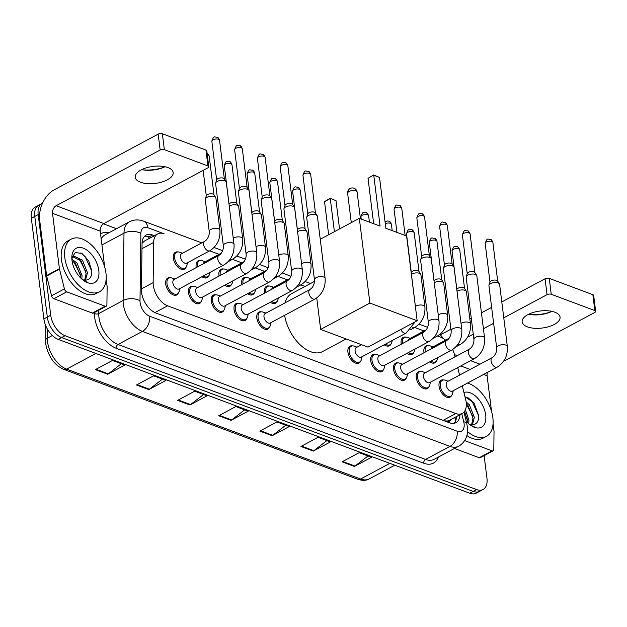 <?xml version="1.0" encoding="UTF-8"?>
<svg xmlns="http://www.w3.org/2000/svg" width="627" height="627" viewBox="0 0 627 627"><rect width="100%" height="100%" fill="white"/><g stroke="black" fill="none" stroke-linecap="round" stroke-linejoin="round"><path stroke-width="0.94" d="M196.275 267.564A9.554 5.565 -118.2 0 1 196.141 266.734A9.554 5.565 -118.2 0 1 198.203 260.769A9.554 5.565 -118.2 0 1 200.781 260.464M219.05 276.076A9.554 5.565 -118.2 0 1 218.917 275.253A9.554 5.565 -118.2 0 1 220.986 269.289A9.554 5.565 -118.2 0 1 223.557 268.983M241.826 284.595A9.554 5.565 -118.2 0 1 241.693 283.765A9.554 5.565 -118.2 0 1 243.762 277.8A9.554 5.565 -118.2 0 1 246.34 277.495M264.602 293.107A9.554 5.565 -118.2 0 1 264.469 292.276A9.554 5.565 -118.2 0 1 266.538 286.312A9.554 5.565 -118.2 0 1 269.116 286.014M401.272 344.199A9.554 5.565 -118.2 0 1 401.139 343.369A9.554 5.565 -118.2 0 1 403.208 337.404A9.554 5.565 -118.2 0 1 405.779 337.099M424.048 352.711A9.554 5.565 -118.2 0 1 423.915 351.88A9.554 5.565 -118.2 0 1 425.984 345.916A9.554 5.565 -118.2 0 1 428.562 345.618M186.133 267.126A9.554 5.565 -118.2 0 1 184.448 269.101A9.554 5.565 -118.2 0 1 177.755 266.977A9.554 5.565 -118.2 0 1 173.358 258.222A9.554 5.565 -118.2 0 1 175.427 252.258A9.554 5.565 -118.2 0 1 178.005 251.952M451.824 395.128A9.554 5.565 -118.2 0 1 450.139 397.103A9.554 5.565 -118.2 0 1 443.446 394.979A9.554 5.565 -118.2 0 1 439.049 386.216A9.554 5.565 -118.2 0 1 441.118 380.26A9.554 5.565 -118.2 0 1 443.697 379.954M429.04 386.616A9.554 5.565 -118.2 0 1 427.363 388.591A9.554 5.565 -118.2 0 1 420.67 386.467A9.554 5.565 -118.2 0 1 416.273 377.705A9.554 5.565 -118.2 0 1 418.342 371.74A9.554 5.565 -118.2 0 1 420.913 371.435M406.265 378.097A9.554 5.565 -118.2 0 1 404.587 380.072A9.554 5.565 -118.2 0 1 397.894 377.948A9.554 5.565 -118.2 0 1 393.497 369.193A9.554 5.565 -118.2 0 1 395.566 363.229A9.554 5.565 -118.2 0 1 398.137 362.923M383.489 369.585A9.554 5.565 -118.2 0 1 381.804 371.56A9.554 5.565 -118.2 0 1 375.111 369.436A9.554 5.565 -118.2 0 1 370.722 360.674A9.554 5.565 -118.2 0 1 372.783 354.71A9.554 5.565 -118.2 0 1 375.361 354.404M360.713 361.066A9.554 5.565 -118.2 0 1 359.028 363.041A9.554 5.565 -118.2 0 1 352.335 360.917A9.554 5.565 -118.2 0 1 347.938 352.162A9.554 5.565 -118.2 0 1 350.007 346.198A9.554 5.565 -118.2 0 1 352.586 345.892M224.043 309.981A9.554 5.565 -118.2 0 1 222.366 311.956A9.554 5.565 -118.2 0 1 215.664 309.832A9.554 5.565 -118.2 0 1 211.275 301.07A9.554 5.565 -118.2 0 1 213.345 295.105A9.554 5.565 -118.2 0 1 215.915 294.8M201.267 301.462A9.554 5.565 -118.2 0 1 199.582 303.437A9.554 5.565 -118.2 0 1 192.889 301.313A9.554 5.565 -118.2 0 1 188.5 292.558A9.554 5.565 -118.2 0 1 190.561 286.594A9.554 5.565 -118.2 0 1 193.14 286.288M246.819 318.492A9.554 5.565 -118.2 0 1 245.141 320.468A9.554 5.565 -118.2 0 1 238.448 318.344A9.554 5.565 -118.2 0 1 234.051 309.589A9.554 5.565 -118.2 0 1 236.12 303.625A9.554 5.565 -118.2 0 1 238.691 303.319M269.602 327.012A9.554 5.565 -118.2 0 1 267.917 328.987A9.554 5.565 -118.2 0 1 261.224 326.863A9.554 5.565 -118.2 0 1 256.827 318.101A9.554 5.565 -118.2 0 1 258.896 312.136A9.554 5.565 -118.2 0 1 261.475 311.831M178.491 292.95A9.554 5.565 -118.2 0 1 176.806 294.925A9.554 5.565 -118.2 0 1 170.113 292.801A9.554 5.565 -118.2 0 1 165.716 284.039A9.554 5.565 -118.2 0 1 167.785 278.075A9.554 5.565 -118.2 0 1 170.364 277.769M149.649 316.235L457.185 431.204A11.944 6.952 61.8 0 0 464.09 423.687A11.944 6.952 61.8 0 0 463.737 421.799A11.944 3.872 166 0 1 466.77 423.499L467.381 426.791L467.342 433.21C467.272 435.593 465.054 442.74 458.588 446.252A23.889 13.904 -118.2 0 1 449.951 446.377L142.407 331.409A11.944 8.096 -69.5 0 0 149.649 316.235A11.944 6.952 61.8 0 1 140.103 302.567A11.944 6.952 61.8 0 1 140.001 300.78L140.879 233.448A11.944 6.952 61.8 0 1 147.886 227.726L164.18 233.832A17.917 10.432 61.8 0 0 157.698 233.926A17.917 10.432 61.8 0 0 153.662 242.422L153.145 282.62A17.917 10.432 61.8 0 0 153.301 285.309A17.917 10.432 61.8 0 0 167.613 305.804L455.813 413.538A17.917 10.432 61.8 0 0 462.295 413.444A17.917 10.432 61.8 0 0 465.642 399.438L462.264 385.864M462.295 413.444L449.457 420.325A17.917 10.432 -118.2 0 1 447.27 421.015L447.49 421.093A5.972 3.48 61.8 0 0 450.774 419.62M157.698 233.926L144.766 240.854L142.055 243.198M444.394 420.866L447.27 421.015M445.593 340.155A17.917 10.432 61.8 0 0 440.781 337.232L437.466 335.994M424.056 330.978L414.682 327.482M304.988 286.476L300.795 284.901L305.012 286.461M287.385 279.893L278.02 276.389L287.409 279.877M264.61 271.373L255.244 267.878M241.834 262.862L232.46 259.359M219.05 254.35L209.684 250.847L219.074 254.335M455.045 356.826L454.567 354.906A17.917 10.432 61.8 0 0 452.639 349.552M459.591 375.111L457.718 367.587M208.909 275.645A9.554 5.565 -118.2 0 1 207.231 277.62A9.554 5.565 -118.2 0 1 201.98 276.703M231.684 284.156A9.554 5.565 -118.2 0 1 230.007 286.131A9.554 5.565 -118.2 0 1 224.756 285.214M254.468 292.668A9.554 5.565 -118.2 0 1 252.783 294.643A9.554 5.565 -118.2 0 1 247.532 293.734M277.244 301.187A9.554 5.565 -118.2 0 1 275.559 303.162A9.554 5.565 -118.2 0 1 270.308 302.245M391.13 343.761A9.554 5.565 -118.2 0 1 389.453 345.736A9.554 5.565 -118.2 0 1 384.202 344.819M413.906 352.272A9.554 5.565 -118.2 0 1 412.229 354.247A9.554 5.565 -118.2 0 1 406.978 353.338M436.69 360.791A9.554 5.565 -118.2 0 1 435.005 362.767A9.554 5.565 -118.2 0 1 429.754 361.85M154.383 235.705L152.557 235.023A17.917 10.432 61.8 0 0 146.075 235.117A17.917 10.432 61.8 0 0 142.047 243.613L141.443 289.839A17.917 10.432 61.8 0 0 141.6 292.527A17.917 10.432 61.8 0 0 155.911 313.022L449.473 422.763A17.917 10.432 61.8 0 0 455.954 422.669A17.917 10.432 61.8 0 0 459.967 414.69M484.138 455.641L486.96 478.291A17.917 10.432 -118.2 0 1 483.088 489.475A17.917 10.432 -118.2 0 1 476.606 489.569L65.043 335.711A17.917 10.432 -118.2 0 1 50.732 315.216L38.2 214.599A17.917 10.432 -118.2 0 1 42.072 203.414A17.917 10.432 -118.2 0 1 42.518 203.203M103.4 223.823L116.512 228.73M483.088 489.475L476.238 493.143A17.917 10.432 -118.2 0 1 469.756 493.237L58.193 339.379A17.917 10.432 -118.2 0 1 43.882 318.884L31.35 218.267L34.775 216.433A17.917 10.432 -118.2 0 1 38.655 205.248A17.917 10.432 -118.2 0 0 34.775 216.433L47.307 317.05L34.775 216.433L38.2 214.599M58.193 339.379L61.618 337.545A17.917 10.432 -118.2 0 1 47.307 317.05A17.917 10.432 -118.2 0 0 61.618 337.545L473.181 491.403L61.618 337.545L65.043 335.711M479.663 491.309A17.917 10.432 -118.2 0 1 473.181 491.403A17.917 10.432 -118.2 0 0 479.663 491.309M456.542 416.524A17.917 10.432 -118.2 0 1 454.089 423.311M144.516 236.308A17.917 10.432 -118.2 0 1 149.132 236.857L150.958 237.539M368.01 455.978L354.976 466.073A4.781 3.237 110.5 0 1 354.396 466.457L371.513 457.287L359.177 452.67L342.06 461.84L354.396 466.457M326.894 440.609L313.868 450.703A4.781 3.237 110.5 0 1 313.281 451.087L330.398 441.917L318.061 437.301L300.944 446.471L313.281 451.087M285.779 425.239L272.753 435.334A4.781 3.237 110.5 0 1 272.165 435.718L289.282 426.548L276.954 421.932L259.829 431.102L272.165 435.718M121.325 363.754L108.291 373.857A4.781 3.237 110.5 0 1 107.703 374.233L124.828 365.063L112.492 360.454L95.367 369.624L107.703 374.233M162.432 379.123L149.406 389.226A4.781 3.237 110.5 0 1 148.818 389.602L165.936 380.432L153.607 375.824L136.482 384.994L148.818 389.602M203.548 394.493L190.522 404.595A4.781 3.237 110.5 0 1 189.934 404.979L207.051 395.809L194.723 391.193L177.598 400.363L189.934 404.979M244.663 409.87L231.637 419.965A4.781 3.237 110.5 0 1 231.049 420.349L248.167 411.179L235.838 406.562L218.713 415.732L231.049 420.349M31.35 218.267A17.917 10.432 -118.2 0 1 35.23 207.082L42.072 203.414M105.955 273.106A29.861 17.384 -118.2 0 1 99.497 291.743A29.861 17.384 -118.2 0 1 78.571 285.105A29.861 17.384 -118.2 0 1 64.84 257.736A29.861 17.384 -118.2 0 1 71.306 239.099A29.861 17.384 -118.2 0 1 92.224 245.729A29.861 17.384 -118.2 0 1 105.955 273.106M99.497 291.743L96.072 293.577A29.861 17.384 -118.2 0 1 75.154 286.939A29.861 17.384 -118.2 0 1 61.415 259.57A29.861 17.384 -118.2 0 1 67.881 240.933L71.306 239.099M71.995 260.409A19.468 11.333 -118.2 0 1 71.831 257.266A19.468 11.333 -118.2 0 1 84.52 248.7A19.468 11.333 -118.2 0 1 98.8 270.425A19.468 11.333 -118.2 0 1 84.661 281.233A19.468 11.333 -118.2 0 1 71.995 260.409M82.458 279.618A13.496 7.853 -118.2 0 0 84.763 280.159C89.489 280.206 91.84 277.173 91.832 271.052L88.713 260.801L81.965 253.473L75.24 252.516L71.87 258.12M84.669 280.151L86.118 273.482L81.087 260.895L73.038 256.827M85.46 280.198L87.482 272.753L82.45 260.166L74.064 256.208L71.839 258.551M80.695 277.996L80.687 276.389L75.655 263.81L72.027 260.628M81.839 279.086L82.043 275.668L77.011 263.081L71.878 259.194M84.01 280.802L87.31 282.142L83.752 280.614M80.522 274.767L73.868 261.984M85.954 271.852L79.308 259.076M91.848 271.397L85.17 256.631L80.875 252.885M167.911 167.566A19.108 8.574 172.9 0 0 146.632 167.738A19.108 8.574 172.9 0 0 135.252 177.261A19.108 8.574 172.9 0 0 140.511 182.238A19.108 8.574 172.9 0 0 161.79 182.057A19.108 8.574 172.9 0 0 173.177 172.535A19.108 8.574 172.9 0 0 167.911 167.566M105.156 306.211A2.986 1.74 61.8 0 0 106.237 306.195L93.392 313.077A2.986 1.74 -118.2 0 1 92.31 313.092L105.156 306.211L66.713 291.837L53.867 298.718A2.986 1.74 -118.2 0 1 51.571 295.772L46.664 276.045A2.986 1.74 -118.2 0 1 46.578 275.574L39.681 220.202A23.889 16.192 110.5 0 1 54.165 189.848L158.176 134.147A2.986 1.34 -7.1 0 1 162.377 133.763L164.352 149.649A2.986 1.34 172.9 0 0 160.159 150.033L56.14 205.734A5.972 4.052 -69.5 0 0 52.519 213.321L59.416 268.693A2.986 1.74 61.8 0 0 59.51 269.171L64.416 288.898A2.986 1.74 61.8 0 0 66.713 291.837M92.31 313.092L53.867 298.718M142.98 169.862A23.889 10.722 172.9 0 0 163.859 167.26M104.662 266.859L100.218 231.151A5.972 4.052 -69.5 0 1 103.839 223.565L207.85 167.864A2.986 1.34 172.9 0 0 208.76 166.719A2.986 1.34 172.9 0 0 207.937 165.943L205.954 150.057L162.377 133.763M205.954 150.057A2.986 1.34 -7.1 0 1 206.777 150.833L208.76 166.719M207.937 165.943L164.352 149.649M106.237 306.195A2.986 1.74 61.8 0 0 106.903 304.777L107.139 286.978A2.986 1.74 61.8 0 0 107.115 286.523L106.167 278.937M165.011 166.727A19.108 8.574 -7.1 0 1 162.816 167.699A19.108 8.574 -7.1 0 1 144.1 170.027A19.108 8.574 -7.1 0 1 141.741 169.627M346.135 338.956L322.599 351.559A32.847 19.116 -118.2 0 1 300.012 344.67A32.847 19.116 -118.2 0 1 284.642 315.287M284.995 302.904A32.847 19.116 -118.2 0 1 291.594 293.648L314.495 281.382M385.848 228.252L379.515 177.41L373.755 175.262L380.087 226.096L359.326 218.337L369.883 303.068L417.159 320.742L406.609 236.011L385.848 228.252M379.515 177.41L373.59 174.964L368.025 178.334L373.676 223.698M320.248 239.263L359.326 218.337M417.159 320.742L367.939 347.107L320.656 329.434L369.883 303.068M316.737 297.958L320.656 329.434M373.59 174.964L368.025 178.334M328.658 234.764L324.535 201.628L330.1 198.257L336.025 200.703L339.544 228.933M334.395 231.692L330.272 198.555L324.535 201.628M336.025 200.703L330.1 198.257M234.012 244.342C234.537 253.339 231.191 260.197 223.972 264.923L179.118 288.945A5.377 3.127 -118.2 0 1 175.348 287.754A5.377 3.127 -118.2 0 1 172.88 282.824A5.377 3.127 -118.2 0 1 174.04 279.47L218.901 255.448L220.68 253.959C222.718 251.294 223.612 248.527 223.345 245.674A5.377 2.414 -7.1 0 1 226.543 242.994A5.377 2.414 -7.1 0 1 232.531 242.947A5.377 2.414 -7.1 0 1 232.758 243.033A5.377 2.414 -7.1 0 1 234.012 244.342L226.269 182.175A5.377 2.414 -7.1 0 0 226.088 181.689A5.377 2.414 -7.1 0 0 224.787 180.772A5.377 2.414 -7.1 0 0 217.232 181.454A5.377 2.414 -7.1 0 0 215.657 182.982A5.377 2.414 -7.1 0 0 215.602 183.499L223.345 245.674M179.918 288.514L179.189 291.383A8.958 5.212 -118.2 0 1 177.378 293.938A8.958 5.212 -118.2 0 1 171.108 291.947A8.958 5.212 -118.2 0 1 166.986 283.733A8.958 5.212 -118.2 0 1 168.922 278.145A8.958 5.212 -118.2 0 1 172.057 278.059L174.847 279.039M215.657 182.982L216.723 179.769A3.88 1.74 -7.1 0 1 217.867 178.664A3.88 1.74 -7.1 0 1 223.322 178.17A3.88 1.74 -7.1 0 1 224.262 178.828L226.088 181.689M256.788 252.861C257.313 261.851 253.966 268.709 246.748 273.435L201.894 297.464A5.377 3.127 -118.2 0 1 198.124 296.265A5.377 3.127 -118.2 0 1 195.655 291.343A5.377 3.127 -118.2 0 1 196.815 287.989L241.677 263.959L243.456 262.47C245.502 259.805 246.387 257.046 246.121 254.186A5.377 2.414 -7.1 0 1 249.327 251.505A5.377 2.414 -7.1 0 1 255.307 251.458A5.377 2.414 -7.1 0 1 255.534 251.552A5.377 2.414 -7.1 0 1 256.788 252.861L249.044 190.686A5.377 2.414 -7.1 0 0 248.864 190.2A5.377 2.414 -7.1 0 0 247.563 189.291A5.377 2.414 -7.1 0 0 240.008 189.965A5.377 2.414 -7.1 0 0 238.432 191.501A5.377 2.414 -7.1 0 0 238.378 192.019L246.121 254.186M202.693 297.033L201.965 299.894A8.958 5.212 -118.2 0 1 200.162 302.457A8.958 5.212 -118.2 0 1 193.884 300.466A8.958 5.212 -118.2 0 1 189.762 292.253A8.958 5.212 -118.2 0 1 191.705 286.664A8.958 5.212 -118.2 0 1 194.832 286.57L197.623 287.558M238.432 191.501L239.506 188.28A3.88 1.74 -7.1 0 1 240.643 187.175A3.88 1.74 -7.1 0 1 246.097 186.681A3.88 1.74 -7.1 0 1 247.038 187.34L248.864 190.2M279.564 261.373C280.089 270.362 276.75 277.228 269.532 281.954L224.67 305.976A5.377 3.127 -118.2 0 1 220.908 304.785A5.377 3.127 -118.2 0 1 218.431 299.855A5.377 3.127 -118.2 0 1 219.599 296.5L264.453 272.479L266.232 270.989C268.278 268.325 269.163 265.558 268.897 262.705A5.377 2.414 -7.1 0 1 272.102 260.025A5.377 2.414 -7.1 0 1 278.082 259.978A5.377 2.414 -7.1 0 1 278.31 260.064A5.377 2.414 -7.1 0 1 279.564 261.373L271.82 199.206A5.377 2.414 -7.1 0 0 271.64 198.72A5.377 2.414 -7.1 0 0 270.339 197.803A5.377 2.414 -7.1 0 0 262.791 198.485A5.377 2.414 -7.1 0 0 261.208 200.013A5.377 2.414 -7.1 0 0 261.153 200.53L268.897 262.705M225.477 305.545L224.74 308.413A8.958 5.212 -118.2 0 1 222.938 310.968A8.958 5.212 -118.2 0 1 216.66 308.978A8.958 5.212 -118.2 0 1 212.537 300.764A8.958 5.212 -118.2 0 1 214.481 295.176A8.958 5.212 -118.2 0 1 217.608 295.09L220.398 296.069M261.208 200.013L262.282 196.8A3.88 1.74 -7.1 0 1 263.418 195.687A3.88 1.74 -7.1 0 1 268.873 195.201A3.88 1.74 -7.1 0 1 269.814 195.859L271.64 198.72M302.347 269.884C302.872 278.882 299.526 285.74 292.307 290.466L247.446 314.488A5.377 3.127 -118.2 0 1 243.684 313.296A5.377 3.127 -118.2 0 1 241.207 308.366A5.377 3.127 -118.2 0 1 242.375 305.012L287.229 280.99L289.008 279.501C291.053 276.836 291.939 274.077 291.68 271.217A5.377 2.414 -7.1 0 1 294.878 268.536A5.377 2.414 -7.1 0 1 300.866 268.489A5.377 2.414 -7.1 0 1 301.085 268.583A5.377 2.414 -7.1 0 1 302.347 269.884L294.604 207.717A5.377 2.414 -7.1 0 0 294.424 207.231A5.377 2.414 -7.1 0 0 293.123 206.314A5.377 2.414 -7.1 0 0 285.567 206.996A5.377 2.414 -7.1 0 0 283.992 208.532A5.377 2.414 -7.1 0 0 283.937 209.042L291.68 271.217M248.253 314.064L247.524 316.925A8.958 5.212 -118.2 0 1 245.713 319.48A8.958 5.212 -118.2 0 1 239.436 317.489A8.958 5.212 -118.2 0 1 235.321 309.283A8.958 5.212 -118.2 0 1 237.257 303.687A8.958 5.212 -118.2 0 1 240.384 303.601L243.174 304.581M283.992 208.532L285.058 205.311A3.88 1.74 -7.1 0 1 286.202 204.206A3.88 1.74 -7.1 0 1 291.657 203.712A3.88 1.74 -7.1 0 1 292.59 204.371L294.424 207.231M325.123 278.404C325.648 287.393 322.302 294.259 315.083 298.985L270.229 323.007A5.377 3.127 -118.2 0 1 266.459 321.808A5.377 3.127 -118.2 0 1 263.991 316.886A5.377 3.127 -118.2 0 1 265.15 313.531L310.012 289.502L311.791 288.02C313.829 285.356 314.723 282.589 314.456 279.728A5.377 2.414 -7.1 0 1 317.654 277.056A5.377 2.414 -7.1 0 1 323.642 277.001A5.377 2.414 -7.1 0 1 323.869 277.095A5.377 2.414 -7.1 0 1 325.123 278.404L317.38 216.229A5.377 2.414 -7.1 0 0 317.199 215.743A5.377 2.414 -7.1 0 0 315.898 214.834A5.377 2.414 -7.1 0 0 308.343 215.516A5.377 2.414 -7.1 0 0 306.768 217.044A5.377 2.414 -7.1 0 0 306.713 217.561L314.456 279.728M271.029 322.576L270.3 325.444A8.958 5.212 -118.2 0 1 268.489 327.999A8.958 5.212 -118.2 0 1 262.219 326.009A8.958 5.212 -118.2 0 1 258.097 317.795A8.958 5.212 -118.2 0 1 260.033 312.207A8.958 5.212 -118.2 0 1 263.168 312.121L265.958 313.1M306.768 217.044L307.833 213.823A3.88 1.74 -7.1 0 1 308.978 212.718A3.88 1.74 -7.1 0 1 314.433 212.232A3.88 1.74 -7.1 0 1 315.373 212.89L317.199 215.743M415.184 321.808L406.194 333.039L361.34 357.069A5.377 3.127 -118.2 0 1 357.57 355.87A5.377 3.127 -118.2 0 1 355.101 350.948A5.377 3.127 -118.2 0 1 356.261 347.593L361.591 344.732M362.14 356.638L361.411 359.498A8.958 5.212 -118.2 0 1 359.6 362.061A8.958 5.212 -118.2 0 1 353.33 360.07A8.958 5.212 -118.2 0 1 349.208 351.857A8.958 5.212 -118.2 0 1 351.144 346.269A8.958 5.212 -118.2 0 1 354.279 346.175L357.069 347.162M408.334 249.844A5.377 2.414 -7.1 0 1 408.49 250.291L416.367 314.386M439.01 320.977C439.535 329.967 436.188 336.832 428.97 341.558L384.116 365.58A5.377 3.127 -118.2 0 1 380.346 364.389A5.377 3.127 -118.2 0 1 377.877 359.459A5.377 3.127 -118.2 0 1 379.037 356.105L423.899 332.083L425.678 330.594C427.724 327.929 428.609 325.162 428.343 322.309A5.377 2.414 -7.1 0 1 431.548 319.629A5.377 2.414 -7.1 0 1 437.528 319.582A5.377 2.414 -7.1 0 1 437.756 319.668A5.377 2.414 -7.1 0 1 439.01 320.977L431.266 258.81A5.377 2.414 -7.1 0 0 431.086 258.324A5.377 2.414 -7.1 0 0 429.785 257.407A5.377 2.414 -7.1 0 0 422.23 258.089A5.377 2.414 -7.1 0 0 420.654 259.617A5.377 2.414 -7.1 0 0 420.599 260.134L428.343 322.309M384.915 365.149L384.186 368.018A8.958 5.212 -118.2 0 1 382.384 370.573A8.958 5.212 -118.2 0 1 376.106 368.582A8.958 5.212 -118.2 0 1 371.983 360.368A8.958 5.212 -118.2 0 1 373.927 354.78A8.958 5.212 -118.2 0 1 377.054 354.694L379.844 355.674M420.654 259.617L421.728 256.404A3.88 1.74 -7.1 0 1 422.864 255.291A3.88 1.74 -7.1 0 1 428.319 254.805A3.88 1.74 -7.1 0 1 429.26 255.463L431.086 258.324M461.786 329.488C462.318 338.486 458.972 345.344 451.753 350.07L406.892 374.092A5.377 3.127 -118.2 0 1 403.13 372.9A5.377 3.127 -118.2 0 1 400.653 367.971A5.377 3.127 -118.2 0 1 401.821 364.616L446.675 340.594L448.454 339.105C450.499 336.44 451.385 333.682 451.119 330.821A5.377 2.414 -7.1 0 1 454.324 328.14A5.377 2.414 -7.1 0 1 460.304 328.093A5.377 2.414 -7.1 0 1 460.531 328.187A5.377 2.414 -7.1 0 1 461.786 329.488L454.042 267.321A5.377 2.414 -7.1 0 0 453.862 266.836A5.377 2.414 -7.1 0 0 452.561 265.926A5.377 2.414 -7.1 0 0 445.013 266.6A5.377 2.414 -7.1 0 0 443.43 268.137A5.377 2.414 -7.1 0 0 443.375 268.654L451.119 330.821M407.699 373.668L406.97 376.529A8.958 5.212 -118.2 0 1 405.16 379.084A8.958 5.212 -118.2 0 1 398.882 377.093A8.958 5.212 -118.2 0 1 394.767 368.888A8.958 5.212 -118.2 0 1 396.703 363.292A8.958 5.212 -118.2 0 1 399.83 363.205L402.62 364.193M443.43 268.137L444.504 264.915A3.88 1.74 -7.1 0 1 445.64 263.81A3.88 1.74 -7.1 0 1 451.095 263.316A3.88 1.74 -7.1 0 1 452.036 263.975L453.862 266.836M484.569 338.008C485.094 346.997 481.748 353.863 474.529 358.589L429.667 382.611A5.377 3.127 -118.2 0 1 425.905 381.412A5.377 3.127 -118.2 0 1 423.429 376.49A5.377 3.127 -118.2 0 1 424.597 373.136L469.451 349.114L471.23 347.624C473.275 344.96 474.169 342.193 473.902 339.332A5.377 2.414 -7.1 0 1 477.1 336.66A5.377 2.414 -7.1 0 1 483.088 336.605A5.377 2.414 -7.1 0 1 483.307 336.699A5.377 2.414 -7.1 0 1 484.569 338.008L476.826 275.833A5.377 2.414 -7.1 0 0 476.645 275.347A5.377 2.414 -7.1 0 0 475.344 274.438A5.377 2.414 -7.1 0 0 467.789 275.12A5.377 2.414 -7.1 0 0 466.214 276.648A5.377 2.414 -7.1 0 0 466.159 277.165L473.902 339.332M430.475 382.18L429.746 385.049A8.958 5.212 -118.2 0 1 427.935 387.604A8.958 5.212 -118.2 0 1 421.657 385.613A8.958 5.212 -118.2 0 1 417.543 377.399A8.958 5.212 -118.2 0 1 419.479 371.811A8.958 5.212 -118.2 0 1 422.606 371.725L425.396 372.704M466.214 276.648L467.28 273.427A3.88 1.74 -7.1 0 1 468.424 272.322A3.88 1.74 -7.1 0 1 473.879 271.836A3.88 1.74 -7.1 0 1 474.811 272.494L476.645 275.347M507.345 346.519C507.87 355.517 504.523 362.375 497.305 367.101L452.451 391.123A5.377 3.127 -118.2 0 1 448.681 389.931A5.377 3.127 -118.2 0 1 446.212 385.002A5.377 3.127 -118.2 0 1 447.372 381.647L492.234 357.625L494.013 356.136C496.051 353.471 496.945 350.712 496.678 347.852A5.377 2.414 -7.1 0 1 499.876 345.171A5.377 2.414 -7.1 0 1 505.864 345.124A5.377 2.414 -7.1 0 1 506.091 345.211A5.377 2.414 -7.1 0 1 507.345 346.519L499.601 284.352A5.377 2.414 -7.1 0 0 499.421 283.866A5.377 2.414 -7.1 0 0 498.12 282.949A5.377 2.414 -7.1 0 0 490.565 283.631A5.377 2.414 -7.1 0 0 488.989 285.167A5.377 2.414 -7.1 0 0 488.935 285.677L496.678 347.852M453.25 390.692L452.522 393.56A8.958 5.212 -118.2 0 1 450.711 396.115A8.958 5.212 -118.2 0 1 444.441 394.124A8.958 5.212 -118.2 0 1 440.319 385.918A8.958 5.212 -118.2 0 1 442.254 380.323A8.958 5.212 -118.2 0 1 445.389 380.236L448.18 381.216M488.989 285.167L490.055 281.946A3.88 1.74 -7.1 0 1 491.2 280.841A3.88 1.74 -7.1 0 1 496.655 280.347A3.88 1.74 -7.1 0 1 497.595 281.006L499.421 283.866M209.873 250.745L186.76 263.121A5.377 3.127 -118.2 0 1 182.99 261.929A5.377 3.127 -118.2 0 1 180.521 256.999A5.377 3.127 -118.2 0 1 181.681 253.645L204.794 241.27L206.573 239.78C208.619 237.116 209.504 234.357 209.246 231.496A5.377 2.414 -7.1 0 1 210.876 229.451A5.377 2.414 -7.1 0 1 218.651 228.855A5.377 2.414 -7.1 0 1 219.912 230.164C220.438 239.161 217.091 246.019 209.873 250.745A5.377 3.127 -118.2 0 1 208.156 250.847A5.377 3.127 -118.2 0 1 203.634 244.624A5.377 3.127 -118.2 0 1 204.794 241.27M209.246 231.496L205.248 199.402A5.377 2.414 -7.1 0 1 205.303 198.884A5.377 2.414 -7.1 0 1 206.879 197.356A5.377 2.414 -7.1 0 1 215.727 197.591A5.377 2.414 -7.1 0 1 215.907 198.077L219.912 230.164M187.559 262.697L186.83 265.558A8.958 5.212 -118.2 0 1 185.028 268.113A8.958 5.212 -118.2 0 1 178.75 266.13A8.958 5.212 -118.2 0 1 174.627 257.916A8.958 5.212 -118.2 0 1 176.563 252.32A8.958 5.212 -118.2 0 1 179.698 252.234L182.488 253.222M205.303 198.884L206.369 195.671A3.88 1.74 -7.1 0 1 207.513 194.566A3.88 1.74 -7.1 0 1 212.968 194.072A3.88 1.74 -7.1 0 1 213.901 194.731L215.727 197.591M229.247 206.111A5.377 2.414 -7.1 0 1 229.654 205.868A5.377 2.414 -7.1 0 1 238.511 206.103A5.377 2.414 -7.1 0 1 238.691 206.589L242.688 238.683C243.213 247.673 239.867 254.531 232.648 259.257A5.377 3.127 -118.2 0 1 230.94 259.366A5.377 3.127 -118.2 0 1 230.266 259.092M210.037 272.384L209.606 274.077A8.958 5.212 -118.2 0 1 207.803 276.632A8.958 5.212 -118.2 0 1 203.25 276.021M197.474 266.922A8.958 5.212 -118.2 0 1 197.403 266.428A8.958 5.212 -118.2 0 1 199.347 260.84A8.958 5.212 -118.2 0 1 202.474 260.754L205.264 261.733M229.043 204.488L229.145 204.183A3.88 1.74 -7.1 0 1 230.289 203.077A3.88 1.74 -7.1 0 1 235.744 202.584A3.88 1.74 -7.1 0 1 236.685 203.25L238.511 206.103M203.36 263.771A5.377 3.127 -118.2 0 1 204.457 262.164L221.323 253.136M252.023 214.622A5.377 2.414 -7.1 0 1 252.43 214.387A5.377 2.414 -7.1 0 1 261.287 214.622A5.377 2.414 -7.1 0 1 261.467 215.108L265.464 247.195C265.989 256.192 262.642 263.05 255.424 267.776A5.377 3.127 -118.2 0 1 253.716 267.878A5.377 3.127 -118.2 0 1 253.042 267.611M232.813 280.896L232.39 282.589A8.958 5.212 -118.2 0 1 230.579 285.144A8.958 5.212 -118.2 0 1 226.026 284.533M220.257 275.433A8.958 5.212 -118.2 0 1 220.187 274.947A8.958 5.212 -118.2 0 1 222.123 269.351A8.958 5.212 -118.2 0 1 225.25 269.265L228.04 270.245M251.827 213.008L251.929 212.702A3.88 1.74 -7.1 0 1 253.065 211.589A3.88 1.74 -7.1 0 1 258.52 211.103A3.88 1.74 -7.1 0 1 259.46 211.761L261.287 214.622M226.135 272.283A5.377 3.127 -118.2 0 1 227.24 270.676L244.099 261.647M274.806 223.141A5.377 2.414 -7.1 0 1 275.214 222.898A5.377 2.414 -7.1 0 1 284.062 223.134A5.377 2.414 -7.1 0 1 284.243 223.62L288.24 255.714C288.765 264.704 285.426 271.562 278.208 276.288A5.377 3.127 -118.2 0 1 276.491 276.397A5.377 3.127 -118.2 0 1 275.825 276.123M255.597 289.415L255.165 291.108A8.958 5.212 -118.2 0 1 253.355 293.663A8.958 5.212 -118.2 0 1 248.801 293.052M243.033 283.945A8.958 5.212 -118.2 0 1 242.962 283.459A8.958 5.212 -118.2 0 1 244.898 277.871A8.958 5.212 -118.2 0 1 248.026 277.785L250.816 278.764M274.602 221.519L274.704 221.213A3.88 1.74 -7.1 0 1 275.841 220.108A3.88 1.74 -7.1 0 1 281.296 219.615A3.88 1.74 -7.1 0 1 282.236 220.273L284.062 223.134M248.911 280.802A5.377 3.127 -118.2 0 1 250.016 279.195L266.875 270.166M297.582 231.653A5.377 2.414 -7.1 0 1 297.99 231.418A5.377 2.414 -7.1 0 1 306.838 231.645A5.377 2.414 -7.1 0 1 307.026 232.131L311.023 264.226C311.548 273.223 308.202 280.081 300.984 284.807A5.377 3.127 -118.2 0 1 299.267 284.909A5.377 3.127 -118.2 0 1 298.601 284.634M278.372 297.927L277.941 299.62A8.958 5.212 -118.2 0 1 276.139 302.175A8.958 5.212 -118.2 0 1 271.585 301.563M265.809 292.464A8.958 5.212 -118.2 0 1 265.738 291.97A8.958 5.212 -118.2 0 1 267.674 286.382A8.958 5.212 -118.2 0 1 270.809 286.296L273.599 287.276M297.378 230.038L297.48 229.733A3.88 1.74 -7.1 0 1 298.624 228.62A3.88 1.74 -7.1 0 1 304.079 228.134A3.88 1.74 -7.1 0 1 305.012 228.792L306.838 231.645M271.695 289.313A5.377 3.127 -118.2 0 1 272.792 287.707L289.65 278.678M411.469 274.226A5.377 2.414 -7.1 0 1 411.876 273.991A5.377 2.414 -7.1 0 1 420.733 274.226A5.377 2.414 -7.1 0 1 420.913 274.712L424.91 306.799C425.435 315.796 422.089 322.654 414.87 327.38A5.377 3.127 -118.2 0 1 413.162 327.482A5.377 3.127 -118.2 0 1 412.488 327.216M392.259 340.5L391.828 342.193A8.958 5.212 -118.2 0 1 390.025 344.748A8.958 5.212 -118.2 0 1 385.472 344.137M411.265 272.612L411.367 272.306A3.88 1.74 -7.1 0 1 412.511 271.201A3.88 1.74 -7.1 0 1 417.966 270.707A3.88 1.74 -7.1 0 1 418.907 271.366L420.733 274.226M434.245 282.746A5.377 2.414 -7.1 0 1 434.652 282.503A5.377 2.414 -7.1 0 1 443.508 282.738A5.377 2.414 -7.1 0 1 443.689 283.224L447.686 315.318C448.211 324.308 444.864 331.166 437.646 335.892A5.377 3.127 -118.2 0 1 435.937 336.001A5.377 3.127 -118.2 0 1 435.263 335.727M415.035 349.02L414.612 350.712A8.958 5.212 -118.2 0 1 412.801 353.267A8.958 5.212 -118.2 0 1 408.248 352.656M402.479 343.549A8.958 5.212 -118.2 0 1 402.409 343.063A8.958 5.212 -118.2 0 1 404.344 337.475A8.958 5.212 -118.2 0 1 407.472 337.389L410.262 338.368M434.049 281.123L434.15 280.818A3.88 1.74 -7.1 0 1 435.287 279.713A3.88 1.74 -7.1 0 1 440.742 279.219A3.88 1.74 -7.1 0 1 441.682 279.877L443.508 282.738M408.357 340.406A5.377 3.127 -118.2 0 1 409.462 338.799L426.321 329.771M457.028 291.257A5.377 2.414 -7.1 0 1 457.436 291.022A5.377 2.414 -7.1 0 1 466.284 291.249A5.377 2.414 -7.1 0 1 466.464 291.735L470.462 323.83C470.987 332.827 467.648 339.685 460.43 344.411A5.377 3.127 -118.2 0 1 458.713 344.513A5.377 3.127 -118.2 0 1 458.047 344.239M437.818 357.531L437.387 359.224A8.958 5.212 -118.2 0 1 435.577 361.779A8.958 5.212 -118.2 0 1 431.031 361.168M425.255 352.068A8.958 5.212 -118.2 0 1 425.184 351.582A8.958 5.212 -118.2 0 1 427.12 345.986A8.958 5.212 -118.2 0 1 430.247 345.9L433.038 346.88M456.824 289.643L456.926 289.337A3.88 1.74 -7.1 0 1 458.063 288.224A3.88 1.74 -7.1 0 1 463.518 287.738A3.88 1.74 -7.1 0 1 464.458 288.396L466.284 291.249M431.133 348.918A5.377 3.127 -118.2 0 1 432.238 347.311L449.097 338.282M554.801 312.199A19.108 8.574 172.9 0 0 533.522 312.371A19.108 8.574 172.9 0 0 522.142 321.894A19.108 8.574 172.9 0 0 527.409 326.863A19.108 8.574 172.9 0 0 548.688 326.691A19.108 8.574 172.9 0 0 560.068 317.168A19.108 8.574 172.9 0 0 554.801 312.199M492.046 450.844A2.986 1.74 61.8 0 0 493.128 450.829L480.29 457.702A2.986 1.74 -118.2 0 1 479.208 457.718L492.046 450.844L464.646 440.601M479.208 457.718L454.457 448.47M440.46 334.818A23.889 16.192 110.5 0 1 441.055 334.481L450.923 329.199M529.878 314.495A23.889 10.722 172.9 0 0 550.757 311.893M469.866 319.049L471.277 318.297M481.434 312.857L491.639 307.387M501.796 301.955L545.067 278.772A2.986 1.34 -7.1 0 1 549.268 278.396L551.243 294.282A2.986 1.34 172.9 0 0 547.05 294.659L503.771 317.842M503.567 361.317L594.741 312.489A2.986 1.34 172.9 0 0 595.65 311.353A2.986 1.34 172.9 0 0 594.827 310.577L592.852 294.69L549.268 278.396M592.852 294.69A2.986 1.34 -7.1 0 1 593.675 295.466L595.65 311.353M594.827 310.577L551.243 294.282M493.614 323.281L483.409 328.744M473.26 334.183L467.57 337.224M487.492 372.352A5.972 4.052 -69.5 0 0 487.108 375.785L491.552 411.492M493.128 450.829A2.986 1.74 61.8 0 0 493.802 449.41L494.029 431.603A2.986 1.74 61.8 0 0 494.005 431.157L493.057 423.57M551.901 311.36A19.108 8.574 -7.1 0 1 549.707 312.324A19.108 8.574 -7.1 0 1 530.998 314.66A19.108 8.574 -7.1 0 1 528.632 314.26M467.483 383.073A29.861 17.384 -118.2 0 1 492.853 417.731A29.861 17.384 -118.2 0 1 486.387 436.368A29.861 17.384 -118.2 0 1 467.515 431.611M486.387 436.368L482.962 438.202A29.861 17.384 -118.2 0 1 466.856 435.553M463.917 392.518A19.468 11.333 -118.2 0 1 485.698 415.058A19.468 11.333 -118.2 0 1 471.559 425.858A19.468 11.333 -118.2 0 1 466.167 421.085M469.357 424.252A13.496 7.853 -118.2 0 0 471.653 424.792C476.379 424.84 478.738 421.799 478.73 415.685L473.988 402.949L464.96 396.687M471.559 424.785L473.017 418.115L467.985 405.528L466.308 403.796M472.358 424.824L474.373 417.386L469.341 404.799L466.12 401.876M467.585 422.629L467.577 421.023L464.591 411.351M468.73 423.711L468.933 420.294L465.43 409.776M470.908 425.427L474.208 426.775L470.642 425.247M467.413 419.392L464.388 411.633M472.844 416.485L466.308 403.819M478.738 416.03L472.06 401.264L467.766 397.51M141.459 288.875L153.145 282.62M455.688 420.772L455.304 418.946A17.917 5.808 166 0 0 454.403 417.676M148.254 236.567A17.917 12.148 110.5 0 1 148.967 238.605M142.76 242.39A17.917 10.024 -179.3 0 0 142.125 242.171M447.49 421.093A17.917 12.148 110.5 0 1 447.584 422.057M154.916 312.607L167.613 305.804M141.976 248.676L153.662 242.422M443.07 420.372L455.813 413.538M438.367 457.083A26.875 15.644 -118.2 0 1 423.742 463.235L116.199 348.275A2.986 2.022 110.5 0 1 118.009 344.482L142.407 331.409A23.889 13.904 -118.2 0 1 123.323 304.079A23.889 13.904 -118.2 0 1 123.111 300.498L98.713 313.563A23.889 13.904 61.8 0 0 98.925 317.144A23.889 13.904 61.8 0 0 118.009 344.482L425.553 459.442A23.889 13.904 61.8 0 0 434.19 459.317L458.588 446.252M116.199 348.275A26.875 15.644 -118.2 0 1 94.724 317.528A26.875 15.644 -118.2 0 1 94.497 313.492L94.505 312.473M100.563 233.942A26.875 15.644 -118.2 0 1 109.145 232.672M50.732 315.216L43.882 318.884M476.606 489.569L469.756 493.237M140.001 300.78A11.944 6.685 -179.3 0 0 123.111 300.498L123.989 233.166L101.935 244.977M140.879 233.448A11.944 6.685 -179.3 0 0 123.989 233.166A23.889 13.904 -118.2 0 1 129.366 221.84L104.968 234.906A23.889 13.904 61.8 0 0 101.182 238.926M98.76 310.2L98.713 313.563A2.986 1.669 0.7 0 1 94.497 313.492M457.185 431.204A11.944 8.096 -69.5 0 1 449.951 446.377L425.553 459.442A2.986 2.022 110.5 0 0 423.742 463.235M463.737 421.799L461.738 413.749M424.079 330.97L414.706 327.466M264.633 271.366L255.26 267.862M241.857 262.854L232.484 259.351M147.886 227.726A11.944 8.096 -69.5 0 0 143.505 221.119L141.138 220.398C137 219.45 133.081 219.928 129.366 221.84M149.132 236.857L152.557 235.023M47.464 329.206L47.346 338.204A23.889 13.904 61.8 0 0 47.55 341.793A23.889 13.904 61.8 0 0 66.634 369.123A5.972 4.052 110.5 0 1 63.883 369.421C54.455 365.259 48.404 356.81 45.74 344.066L45.732 325.687M45.536 340.563A5.972 3.339 -179.3 0 1 47.346 338.204L52.347 335.523M95.868 353.463L66.634 369.123L360.611 479.02A23.889 13.904 61.8 0 0 369.248 478.895C366.544 480.635 362.751 480.776 357.86 479.318A5.972 4.052 -69.5 0 0 360.611 479.02L389.845 463.361M231.637 419.965L219.372 415.38M190.522 404.595L178.264 400.01M149.406 389.226L137.148 384.641M108.291 373.857L96.033 369.272M272.753 435.334L260.487 430.749M313.868 450.703L301.603 446.118M354.976 466.073L342.718 461.488M103.839 223.565L56.14 205.734M100.218 231.151L52.519 213.321M46.578 275.574L59.416 268.693M160.159 150.033L158.176 134.147M59.51 269.171L46.664 276.045M51.571 295.772L64.416 288.898M349.09 191.486A4.781 2.147 172.9 0 0 347.632 193.312A4.781 4.781 0 0 1 354.051 188.241A4.781 4.781 0 0 1 357.116 192.128A4.781 2.147 172.9 0 0 355.799 190.882A4.781 2.147 172.9 0 0 349.09 191.486M219.552 140.307C218.666 138.136 217.835 137.078 217.052 137.156C214.426 137.509 214.019 134.813 211.848 141.271A3.88 1.74 -7.1 0 1 214.16 139.335A3.88 1.74 -7.1 0 1 218.478 139.296A3.88 1.74 -7.1 0 1 219.552 140.307L224.364 178.993M217.052 137.156A3.88 2.633 110.5 0 1 218.478 139.296M223.972 264.923A5.377 3.127 -118.2 0 1 222.264 265.025A5.377 3.127 -118.2 0 1 217.734 258.802A5.377 3.127 -118.2 0 1 218.901 255.448M242.328 148.826C241.45 146.647 240.619 145.597 239.835 145.668C237.21 146.028 236.794 143.324 234.623 149.782A3.88 1.74 -7.1 0 1 236.935 147.847A3.88 1.74 -7.1 0 1 241.254 147.815A3.88 1.74 -7.1 0 1 242.328 148.826L247.148 187.512M239.835 145.668A3.88 2.633 110.5 0 1 241.254 147.815M246.748 273.435A5.377 3.127 -118.2 0 1 245.039 273.544A5.377 3.127 -118.2 0 1 240.509 267.314A5.377 3.127 -118.2 0 1 241.677 263.959M265.103 157.338C264.226 155.159 263.395 154.109 262.611 154.179C259.986 154.54 259.57 151.844 257.399 158.302A3.88 1.74 -7.1 0 1 259.711 156.366A3.88 1.74 -7.1 0 1 264.038 156.327A3.88 1.74 -7.1 0 1 265.103 157.338L269.923 196.024M262.611 154.179A3.88 2.633 110.5 0 1 264.038 156.327M269.532 281.954A5.377 3.127 -118.2 0 1 267.815 282.056A5.377 3.127 -118.2 0 1 263.293 275.833A5.377 3.127 -118.2 0 1 264.453 272.479M287.879 165.857C287.001 163.678 286.171 162.628 285.387 162.699C282.761 163.051 282.354 160.355 280.175 166.813A3.88 1.74 -7.1 0 1 282.487 164.877A3.88 1.74 -7.1 0 1 286.813 164.846A3.88 1.74 -7.1 0 1 287.879 165.857L292.699 204.543M285.387 162.699A3.88 2.633 110.5 0 1 286.813 164.846M292.307 290.466A5.377 3.127 -118.2 0 1 290.591 290.575A5.377 3.127 -118.2 0 1 286.069 284.344A5.377 3.127 -118.2 0 1 287.229 280.99M310.663 174.369C309.777 172.19 308.946 171.14 308.163 171.21C305.537 171.571 305.13 168.875 302.959 175.325A3.88 1.74 -7.1 0 1 305.271 173.397A3.88 1.74 -7.1 0 1 309.589 173.358A3.88 1.74 -7.1 0 1 310.663 174.369L315.475 213.055M308.163 171.21A3.88 2.633 110.5 0 1 309.589 173.358M315.083 298.985A5.377 3.127 -118.2 0 1 313.375 299.087A5.377 3.127 -118.2 0 1 308.845 292.864A5.377 3.127 -118.2 0 1 310.012 289.502M401.774 208.43C400.896 206.252 400.057 205.201 399.281 205.272C396.648 205.632 396.24 202.929 394.07 209.387A3.88 1.74 -7.1 0 1 396.382 207.451A3.88 1.74 -7.1 0 1 400.7 207.419A3.88 1.74 -7.1 0 1 401.774 208.43L405.136 235.462M399.281 205.272A3.88 2.633 110.5 0 1 400.7 207.419M406.194 333.039A5.377 3.127 -118.2 0 1 404.486 333.149A5.377 3.127 -118.2 0 1 400.771 329.528M416.077 312.011A5.377 2.414 -7.1 0 1 416.234 312.465M424.55 216.942C423.672 214.763 422.841 213.713 422.057 213.783C419.432 214.144 419.016 211.448 416.845 217.906A3.88 1.74 -7.1 0 1 419.157 215.97A3.88 1.74 -7.1 0 1 423.476 215.931A3.88 1.74 -7.1 0 1 424.55 216.942L429.37 255.628M422.057 213.783A3.88 2.633 110.5 0 1 423.476 215.931M428.97 341.558A5.377 3.127 -118.2 0 1 427.261 341.66A5.377 3.127 -118.2 0 1 422.739 335.437A5.377 3.127 -118.2 0 1 423.899 332.083M447.325 225.461C446.448 223.283 445.617 222.232 444.833 222.303C442.207 222.656 441.792 219.959 439.621 226.418A3.88 1.74 -7.1 0 1 441.933 224.482A3.88 1.74 -7.1 0 1 446.259 224.45A3.88 1.74 -7.1 0 1 447.325 225.461L452.145 264.147M444.833 222.303A3.88 2.633 110.5 0 1 446.259 224.45M451.753 350.07A5.377 3.127 -118.2 0 1 450.037 350.179A5.377 3.127 -118.2 0 1 445.515 343.949A5.377 3.127 -118.2 0 1 446.675 340.594M470.101 233.973C469.223 231.794 468.393 230.744 467.609 230.814C464.983 231.175 464.576 228.479 462.397 234.929A3.88 1.74 -7.1 0 1 464.709 233.001A3.88 1.74 -7.1 0 1 469.035 232.962A3.88 1.74 -7.1 0 1 470.101 233.973L474.921 272.659M467.609 230.814A3.88 2.633 110.5 0 1 469.035 232.962M474.529 358.589A5.377 3.127 -118.2 0 1 472.813 358.691A5.377 3.127 -118.2 0 1 468.291 352.468A5.377 3.127 -118.2 0 1 469.451 349.114M492.885 242.484C492.007 240.313 491.176 239.263 490.392 239.334C487.759 239.686 487.351 236.99 485.18 243.448A3.88 1.74 -7.1 0 1 487.492 241.513A3.88 1.74 -7.1 0 1 491.811 241.481A3.88 1.74 -7.1 0 1 492.885 242.484L497.697 281.178M490.392 239.334A3.88 2.633 110.5 0 1 491.811 241.481M497.305 367.101A5.377 3.127 -118.2 0 1 495.596 367.203A5.377 3.127 -118.2 0 1 491.066 360.98A5.377 3.127 -118.2 0 1 492.234 357.625M207.294 154.987A3.88 1.74 -7.1 0 1 208.125 155.198A3.88 1.74 -7.1 0 1 209.191 156.209L214.011 194.903M207.082 153.254A3.88 2.633 110.5 0 1 208.125 155.198M231.966 164.729C231.089 162.55 230.258 161.5 229.474 161.57C226.849 161.931 226.441 159.234 224.27 165.685A3.88 1.74 -7.1 0 1 226.582 163.749A3.88 1.74 -7.1 0 1 230.901 163.718A3.88 1.74 -7.1 0 1 231.966 164.729L236.787 203.414M229.474 161.57A3.88 2.633 110.5 0 1 230.901 163.718M233.244 238.205A5.377 2.414 -7.1 0 1 233.652 237.962A5.377 2.414 -7.1 0 1 241.426 237.374A5.377 2.414 -7.1 0 1 242.688 238.683M254.75 173.24C253.872 171.069 253.042 170.011 252.258 170.089C249.632 170.442 249.217 167.746 247.046 174.204A3.88 1.74 -7.1 0 1 249.358 172.268A3.88 1.74 -7.1 0 1 253.676 172.229A3.88 1.74 -7.1 0 1 254.75 173.24L259.57 211.926M252.258 170.089A3.88 2.633 110.5 0 1 253.676 172.229M256.02 246.717A5.377 2.414 -7.1 0 1 256.427 246.482A5.377 2.414 -7.1 0 1 264.21 245.886A5.377 2.414 -7.1 0 1 265.464 247.195M277.526 181.759C276.648 179.581 275.817 178.53 275.034 178.601C272.408 178.961 271.993 176.258 269.822 182.716A3.88 1.74 -7.1 0 1 272.134 180.78A3.88 1.74 -7.1 0 1 276.46 180.748A3.88 1.74 -7.1 0 1 277.526 181.759L282.346 220.445M275.034 178.601A3.88 2.633 110.5 0 1 276.46 180.748M278.803 255.228A5.377 2.414 -7.1 0 1 279.211 254.993A5.377 2.414 -7.1 0 1 286.986 254.405A5.377 2.414 -7.1 0 1 288.24 255.714M300.302 190.271C299.424 188.092 298.593 187.042 297.809 187.112C295.184 187.473 294.776 184.777 292.597 191.235A3.88 1.74 -7.1 0 1 294.909 189.299A3.88 1.74 -7.1 0 1 299.236 189.26A3.88 1.74 -7.1 0 1 300.302 190.271L305.122 228.957M297.809 187.112A3.88 2.633 110.5 0 1 299.236 189.26M301.579 263.748A5.377 2.414 -7.1 0 1 301.987 263.505A5.377 2.414 -7.1 0 1 309.762 262.917A5.377 2.414 -7.1 0 1 311.023 264.226M368.637 215.813C367.759 213.642 366.928 212.584 366.144 212.663C363.519 213.015 363.104 210.319 360.933 216.777A3.88 1.74 -7.1 0 1 363.245 214.842A3.88 1.74 -7.1 0 1 367.571 214.802A3.88 1.74 -7.1 0 1 368.637 215.813L369.421 222.115M366.144 212.663A3.88 2.633 110.5 0 1 367.571 214.802M385.268 223.627A3.88 1.74 -7.1 0 1 390.347 223.322A3.88 1.74 -7.1 0 1 391.413 224.333L392.196 230.626M385.049 221.856L387.039 220.963L388.92 221.174A3.88 2.633 110.5 0 1 390.347 223.322M414.196 232.844C413.311 230.673 412.48 229.615 411.696 229.694C409.07 230.046 408.663 227.35 406.492 233.808A3.88 1.74 -7.1 0 1 408.804 231.872A3.88 1.74 -7.1 0 1 413.122 231.833A3.88 1.74 -7.1 0 1 414.196 232.844L419.008 271.53M411.696 229.694A3.88 2.633 110.5 0 1 413.122 231.833M415.466 306.321A5.377 2.414 -7.1 0 1 415.873 306.086A5.377 2.414 -7.1 0 1 423.656 305.49A5.377 2.414 -7.1 0 1 424.91 306.799M436.972 241.364C436.094 239.185 435.263 238.135 434.48 238.205C431.854 238.566 431.439 235.862 429.268 242.32A3.88 1.74 -7.1 0 1 431.58 240.384A3.88 1.74 -7.1 0 1 435.898 240.353A3.88 1.74 -7.1 0 1 436.972 241.364L441.792 280.05M434.48 238.205A3.88 2.633 110.5 0 1 435.898 240.353M438.242 314.832A5.377 2.414 -7.1 0 1 438.649 314.597A5.377 2.414 -7.1 0 1 446.432 314.009A5.377 2.414 -7.1 0 1 447.686 315.318M459.748 249.875C458.87 247.696 458.039 246.646 457.255 246.717C454.63 247.077 454.214 244.381 452.043 250.839A3.88 1.74 -7.1 0 1 454.356 248.903A3.88 1.74 -7.1 0 1 458.682 248.864A3.88 1.74 -7.1 0 1 459.748 249.875L464.568 288.561M457.255 246.717A3.88 2.633 110.5 0 1 458.682 248.864M461.025 323.352A5.377 2.414 -7.1 0 1 461.433 323.109A5.377 2.414 -7.1 0 1 469.208 322.521A5.377 2.414 -7.1 0 1 470.462 323.83M479.992 364.177L470.618 360.682M457.208 355.666L454.497 354.655M487.108 375.785L483.566 374.46M470.156 369.444L460.79 365.941M547.05 294.659L545.067 278.772M455.304 418.946L454.92 417.394M443.571 338.658L439.997 334.348M427.614 327.325L419.079 324.135M310.475 283.537L305.192 281.562M290.944 276.233L282.409 273.043M268.168 267.721L259.633 264.531M245.392 259.21L236.857 256.02M222.609 250.69L214.081 247.5M201.761 242.9L143.505 221.119M466.77 423.499L463.949 412.158M357.86 479.318L63.883 369.421M369.248 478.895L394.791 465.21M351.292 222.64L347.632 193.312M360.431 218.752L357.116 192.128M177.378 293.938L174.823 295.309M168.922 278.145L166.359 279.517M211.848 141.271L216.66 179.957M200.162 302.457L197.599 303.829M191.705 286.664L189.142 288.036M234.623 149.782L239.443 188.468M222.938 310.968L220.375 312.34M214.481 295.176L211.918 296.547M257.399 158.302L262.219 196.988M245.713 319.48L243.151 320.852M237.257 303.687L234.694 305.059M280.175 166.813L284.995 205.499M268.489 327.999L265.934 329.371M260.033 312.207L257.47 313.578M302.959 175.325L307.771 214.019M359.6 362.061L357.045 363.433M351.144 346.269L348.581 347.64M394.07 209.387L396.93 232.398M382.384 370.573L379.821 371.944M373.927 354.78L371.364 356.152M416.845 217.906L421.665 256.592M405.16 379.084L402.597 380.464M396.703 363.292L394.14 364.663M439.621 226.418L444.441 265.103M427.935 387.604L425.372 388.975M419.479 371.811L416.916 373.183M462.397 234.929L467.217 273.623M450.711 396.115L448.156 397.487M442.254 380.323L439.692 381.694M485.18 243.448L489.993 282.134M185.028 268.113L182.465 269.492M176.563 252.32L174 253.692M203.132 170.387L206.307 195.859M209.191 156.209C208.313 154.038 207.482 152.98 206.698 153.059M228.228 261.624L232.648 259.257M207.803 276.632L205.241 278.004M199.347 260.84L196.784 262.211M224.27 165.685L229.082 204.371M251.012 270.143L255.424 267.776M230.579 285.144L228.016 286.515M222.123 269.351L219.56 270.723M247.046 174.204L251.866 212.89M273.787 278.654L278.208 276.288M253.355 293.663L250.792 295.035M244.898 277.871L242.335 279.242M269.822 182.716L274.642 221.402M296.563 287.174L300.984 284.807M276.139 302.175L273.576 303.546M267.674 286.382L265.111 287.754M292.597 191.235L297.417 229.921M360.933 216.777L361.215 219.042M391.413 224.333C390.535 222.154 389.704 221.104 388.92 221.174M410.45 329.747L414.87 327.38M390.025 344.748L387.462 346.12M406.492 233.808L411.304 272.494M433.233 338.259L437.646 335.892M412.801 353.267L410.238 354.639M404.344 337.475L401.782 338.846M429.268 242.32L434.088 281.006M456.009 346.778L460.43 344.411M435.577 361.779L433.014 363.151M427.12 345.986L424.557 347.358M452.043 250.839L456.864 289.525"/></g></svg>
